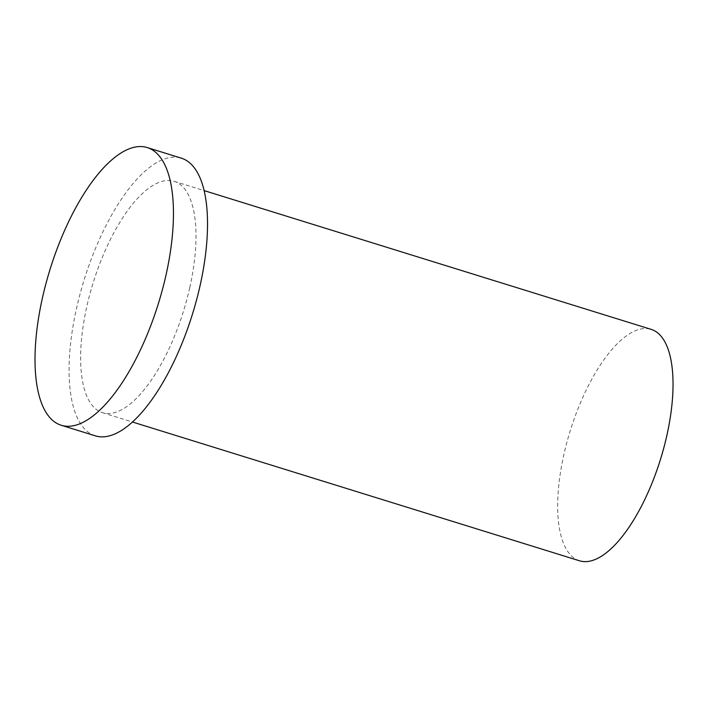 <?xml version="1.0" encoding="UTF-8"?>
<svg xmlns="http://www.w3.org/2000/svg" width="708" height="708" viewBox="0 0 708 708"><rect width="100%" height="100%" fill="white"/><g stroke="black" fill="none" stroke-linecap="round" stroke-linejoin="round"><path stroke-width="0.53" stroke-dasharray="3.54 2.66" d="M579.436 560.763A121.121 47.33 107.2 0 1 570.144 431.048A121.121 47.33 107.2 0 1 651.254 329.397M95.208 435.809A145.352 56.79 107.2 0 1 84.057 280.156A145.352 56.79 107.2 0 1 181.39 158.176M189.753 287.678A121.121 47.33 107.2 0 1 102.386 412.675A121.121 47.33 107.2 0 1 93.102 282.961A121.121 47.33 107.2 0 1 174.203 181.319A121.121 47.33 107.2 0 1 189.753 287.678M102.386 412.675L132.369 421.986M174.203 181.319L204.187 190.62"/><path stroke-width="1.06" d="M204.187 190.62L651.254 329.397A121.121 47.33 107.2 0 1 666.794 435.765A121.121 47.33 107.2 0 1 579.436 560.763L132.369 421.986M165.964 275.244A145.352 56.79 107.2 0 1 61.136 425.234A145.352 56.79 107.2 0 1 49.985 269.58A145.352 56.79 107.2 0 1 147.317 147.6A145.352 56.79 107.2 0 1 165.964 275.244M147.317 147.6L181.39 158.176A145.352 56.79 107.2 0 1 200.037 285.82A145.352 56.79 107.2 0 1 95.208 435.809L61.136 425.234"/></g></svg>
